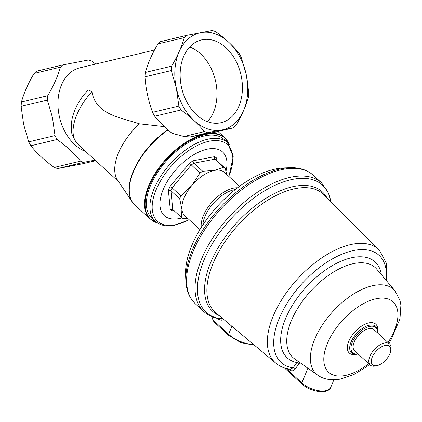 <?xml version="1.0" encoding="UTF-8"?>
<svg xmlns="http://www.w3.org/2000/svg" width="422" height="422" viewBox="0 0 422 422"><rect width="100%" height="100%" fill="white"/><g stroke="black" fill="none" stroke-linecap="round" stroke-linejoin="round"><path stroke-width="0.63" d="M157.353 222.879A55.018 28.654 -47.5 0 1 153.033 178.232A55.018 28.654 -47.5 0 1 206.184 134.349A55.018 28.654 -47.5 0 1 229.172 144.424M133.959 204.074A55.134 28.717 -47.5 0 1 133.057 203.051A55.134 28.717 -47.5 0 1 132.292 202.006L117.617 180.236A48.936 25.489 -47.5 0 1 139.45 123.815L164.364 126.632M132.292 202.006A55.134 28.717 -47.5 0 1 167.782 129.728M154.494 50.028L79.758 67.852A43.598 31.133 76.6 0 0 59.275 116.119A43.598 31.133 76.6 0 0 85.724 151.561M95.699 64.049L91.806 61.148A53.03 37.869 76.6 0 0 88.456 59.998L62.983 64.877A53.03 37.869 76.6 0 0 60.372 67.167C57.851 76.24 53.636 85.75 47.739 95.71A53.03 37.869 76.6 0 0 47.391 100.098L52.455 117.538L55.002 135.583A53.03 37.869 76.6 0 0 57.123 139.497C66.555 146.281 74.356 153.497 80.518 161.141A53.03 37.869 76.6 0 0 83.867 162.291L95.05 160.096M233.208 127.877L215.563 132.086L190.09 136.96L183.923 136.485L204.385 131.606C198.293 124.026 190.496 116.81 180.991 109.963L178.865 106.049L176.322 88.008A49.822 35.58 -103.4 0 1 200.851 32.61A49.822 35.58 -103.4 0 1 246.248 74.62A49.822 35.58 -103.4 0 1 221.729 130.013A49.822 35.58 -103.4 0 1 176.327 88.008L171.258 70.558L171.601 66.17C177.462 56.305 181.671 46.789 184.235 37.632L186.846 35.337L212.319 30.463L215.668 31.608C225.1 38.391 232.897 45.608 239.063 53.251L241.189 57.17L246.253 74.62L248.795 92.655L248.452 97.044C245.931 106.117 241.722 115.628 235.819 125.587L233.208 127.877L207.735 132.756L204.385 131.606M83.867 162.291L57.571 168.563L83.044 163.683L95.678 160.671M62.983 64.877L36.693 71.144L34.082 73.433C28.216 83.303 24.007 92.819 21.443 101.976L21.1 106.365L23.643 124.416L28.707 141.855L30.832 145.769C36.92 153.35 44.716 160.566 54.222 167.413L57.571 168.563M220.2 122.886A42.532 30.373 -103.4 0 1 181.587 87.686A42.532 30.373 -103.4 0 1 201.421 39.932A42.532 30.373 -103.4 0 1 202.375 39.726A42.532 30.373 -103.4 0 1 240.988 74.926A42.532 30.373 -103.4 0 1 221.154 122.681A42.532 30.373 -103.4 0 1 220.2 122.886M139.45 123.815C120.85 117.59 95.62 114.752 91.938 91.611A48.936 25.489 132.5 0 0 76.05 142.235L79.721 146.065L118.524 181.581M76.05 142.235L71.951 134.185C69.567 121.747 73.439 108.718 83.572 95.098L88.267 89.933L91.938 91.611M183.923 136.485L172.044 133.289C165.202 127.803 159.421 122.122 154.695 116.235A53.03 37.869 -103.4 0 1 152.569 112.315C148.375 100.942 145.843 89.111 144.962 76.83A53.03 37.869 -103.4 0 1 145.31 72.442C147.832 63.369 152.041 53.858 157.944 43.899A53.03 37.869 -103.4 0 1 160.555 41.609L186.846 35.337M157.944 43.899L184.235 37.632M145.31 72.442L171.601 66.17M144.962 76.83L171.258 70.558M152.569 112.315L178.865 106.049M154.695 116.235L180.991 109.963M80.518 161.141L54.222 167.413M57.123 139.497L30.832 145.769M55.002 135.583L28.707 141.855M47.391 100.098L21.1 106.365M47.739 95.71L21.443 101.976M60.372 67.167L34.082 73.433M190.09 136.96L207.735 132.756M207.471 121.684A42.532 30.373 76.6 0 0 215.389 80.328A42.532 30.373 76.6 0 0 189.663 47M228.909 176.48L233.239 156.741L227.437 142.557L223.897 139.318A53.388 27.805 132.5 0 0 205.641 135.662A53.388 27.805 132.5 0 0 157.459 172.614A53.388 27.805 132.5 0 0 151.799 218.074L155.338 221.318C160.123 225.48 166.516 226.804 174.523 225.285L189.256 219.793M225.986 171.237A43.155 22.477 132.5 0 0 207.835 149.04A43.155 22.477 132.5 0 0 163.166 189.626A43.155 22.477 132.5 0 0 179.065 218.612A43.155 22.477 132.5 0 0 182.019 217.9M174.033 210.657L172.329 210.984L170.288 209.66L168.383 190.343L169.924 186.614L189.504 163.182L193.086 160.782L193.202 162.053L193.909 163.182L214.803 159.184L223.597 167.228L214.445 170.414A29.361 15.292 132.5 0 0 191.704 185.664A29.361 15.292 132.5 0 0 181.919 209.333A29.361 15.292 132.5 0 0 184.831 215.742L199.954 229.584M193.086 160.782L214.571 156.667L214.276 158.023L214.803 159.184A32.921 17.149 132.5 0 1 216.38 160.207L215.985 159.41L216.613 157.992L216.876 160.661M202.834 225.021A28.474 14.828 -47.5 0 1 234.421 189.694A28.474 14.828 -47.5 0 1 235.312 189.541M201.273 227.447A29.361 15.292 -47.5 0 1 210.784 203.61A29.361 15.292 -47.5 0 1 233.746 188.085A29.361 15.292 -47.5 0 1 237.591 187.774M239.606 186.271L224.483 172.424A29.361 15.292 132.5 0 0 214.445 170.414L202.702 171.232A32.921 17.149 132.5 0 0 199.933 173.089L191.704 185.664L180.89 195.877A32.921 17.149 132.5 0 0 179.698 198.757L181.919 209.333L181.55 217.541A32.921 17.149 132.5 0 0 183.127 218.564L187.864 218.522M226.725 174.481L225.174 168.257A32.921 17.149 132.5 0 0 223.597 167.228M181.55 217.541L172.762 209.497L170.905 190.707L179.698 198.757M180.89 195.877L172.097 187.827A32.921 17.149 132.5 0 0 170.905 190.707L168.383 190.343M189.504 163.182L199.933 173.089M202.702 171.232L193.909 163.182A32.921 17.149 132.5 0 0 191.14 165.039L172.097 187.827L169.924 186.614M225.174 168.257L216.38 160.207M172.329 210.984L173.532 210.203M170.288 209.66L172.698 209.444M385.212 345.418A12.549 6.536 -47.5 0 1 390.682 350.888A12.549 6.536 -47.5 0 1 377.252 365.563A12.549 6.536 -47.5 0 1 376.846 365.647A12.549 6.536 -47.5 0 1 372.22 357.218A12.549 6.536 -47.5 0 1 385.212 345.418M377.252 365.563L375.596 365.958A14.327 7.464 -47.5 0 1 375.132 366.059A14.327 7.464 -47.5 0 1 370.231 365.072A14.327 7.464 -47.5 0 1 371.75 352.876A14.327 7.464 -47.5 0 1 384.679 342.959A14.327 7.464 -47.5 0 1 389.58 343.941A14.327 7.464 -47.5 0 1 390.93 349.205L390.682 350.888M370.231 365.072L354.554 350.708A14.316 7.459 -47.5 0 1 356.073 338.518A14.316 7.459 -47.5 0 1 368.997 328.611A14.316 7.459 -47.5 0 1 373.887 329.587L389.58 343.941M358.13 353.989A17.08 8.894 -47.5 0 1 352.333 342.216A17.08 8.894 -47.5 0 1 369.915 326.38A17.08 8.894 -47.5 0 1 377.468 332.863M358.162 354.016A17.972 9.358 -47.5 0 1 357.671 354.121A17.972 9.358 -47.5 0 1 351.526 352.892A17.972 9.358 -47.5 0 1 353.43 337.589A17.972 9.358 -47.5 0 1 369.651 325.151A17.972 9.358 -47.5 0 1 375.796 326.38A17.972 9.358 -47.5 0 1 377.5 332.895M330.89 201.732L328.933 193.898L321.669 182.958A87.212 45.423 132.5 0 0 291.85 176.992A87.212 45.423 132.5 0 0 213.136 237.354A87.212 45.423 132.5 0 0 203.889 311.621L195.481 303.924A87.212 45.423 -47.5 0 1 204.728 229.658A87.212 45.423 -47.5 0 1 283.442 169.296A87.212 45.423 -47.5 0 1 313.261 175.262C307.163 169.85 299.33 167.334 289.756 167.708L283.906 167.93A81.873 42.643 132.5 0 0 276.431 168.811A81.873 42.643 132.5 0 0 185.59 275.329L185.886 281.173A86.505 45.054 -47.5 0 1 281.859 168.636A86.505 45.054 -47.5 0 1 289.756 167.708L289.756 167.708A86.505 45.054 -47.5 0 1 289.845 167.703M217.478 318.394L218.501 319.333L221.423 320.198A1.778 1.271 75 0 0 220.026 318.689L222.167 318.114M386.842 281.142L386.599 263.623L379.346 250.056A76.688 39.942 -47.5 0 0 352.481 244.196A76.688 39.942 -47.5 0 0 282.819 297.964A76.688 39.942 -47.5 0 0 275.809 363.157C279.913 366.539 284.808 368.575 290.489 369.261L293.111 367.852L296.851 362.54A1.778 1.05 -145 0 1 298.976 363.627L300.126 362.746M386.13 280.298A72.568 37.795 -47.5 0 0 354.258 250.394A72.568 37.795 -47.5 0 0 282.888 310.634A72.568 37.795 -47.5 0 0 293.111 367.852A1.778 1.055 -144.9 0 1 295.242 368.944C293.512 371.144 291.481 371.386 289.149 369.677L288.237 368.902M231.894 326.28L228.592 334.256A1.778 0.928 132.5 0 0 228.64 335.332L213.996 321.923L212.904 319.897L211.907 316.685M298.248 361.422L296.851 362.54A65.03 33.871 -47.5 0 1 289.355 310.613A65.03 33.871 -47.5 0 1 352.861 257.489A65.03 33.871 -47.5 0 1 381.361 274.648M203.889 311.621C208.088 315.413 213.237 317.782 219.334 318.737L220.026 318.689A86.172 44.88 132.5 0 1 208.505 250.499A86.172 44.88 132.5 0 1 293.084 179.281A86.172 44.88 132.5 0 1 330.79 201.632M157.67 222.964L150.148 218.976A55.166 28.733 -47.5 0 1 155.998 172.002A55.166 28.733 -47.5 0 1 205.788 133.821A55.166 28.733 -47.5 0 1 224.646 137.593L217.995 131.506M150.148 218.976L134.908 205.029A55.166 28.733 -47.5 0 1 168.067 129.981M228.766 176.343A51.911 27.04 132.5 0 0 209.792 141.106A51.911 27.04 132.5 0 0 156.061 189.921A51.911 27.04 132.5 0 0 175.188 224.789A51.911 27.04 132.5 0 0 189.109 219.662M227.437 142.557A53.388 27.805 132.5 0 0 209.18 138.907A53.388 27.805 132.5 0 0 160.998 175.858A53.388 27.805 132.5 0 0 155.338 221.318M214.571 156.667L216.613 157.992M356.553 354.28A19.581 10.197 -47.5 0 1 356.015 354.396A19.581 10.197 -47.5 0 1 348.799 341.245A19.581 10.197 -47.5 0 1 369.065 322.83A19.581 10.197 -47.5 0 1 377.621 331.265M375.791 326.375L375.796 326.38A17.972 9.358 132.5 0 0 375.791 326.375A17.972 9.358 132.5 0 0 369.646 325.146A17.972 9.358 132.5 0 0 353.425 337.584A17.972 9.358 132.5 0 0 351.521 352.887A17.972 9.358 132.5 0 0 351.526 352.892L351.521 352.887M394.987 290.784L376.714 269.152A60.942 31.74 132.5 0 0 354.401 263.444A60.942 31.74 132.5 0 0 298.338 307.279A60.942 31.74 132.5 0 0 294.598 358.853L317.761 375.147A57.313 29.851 -47.5 0 1 321.279 326.649A57.313 29.851 -47.5 0 1 374.003 285.42A57.313 29.851 -47.5 0 1 394.987 290.784L399.982 300.38L400.9 305.111L399.972 318.905L390.709 340.512L388.889 343.308M368.67 363.643A47.712 24.851 -47.5 0 1 344.959 375.527A47.712 24.851 -47.5 0 1 327.382 343.482A47.712 24.851 -47.5 0 1 376.762 298.618A47.712 24.851 -47.5 0 1 388.018 342.511M219.108 315.545A81.087 42.232 -47.5 0 1 217.826 248.231A81.087 42.232 -47.5 0 1 294.593 186.318A81.087 42.232 -47.5 0 1 326.923 197.77M379.346 250.056L323.79 194.647A80.043 41.688 132.5 0 0 295.748 188.528A80.043 41.688 132.5 0 0 223.038 244.654A80.043 41.688 132.5 0 0 215.721 312.702L275.809 363.157M289.265 369.086A1.778 0.96 -49.6 0 1 289.149 369.677M307.907 368.216L301.841 382.886L286.005 368.385M295.242 368.944L298.976 363.627M301.841 382.886A1.778 0.928 132.5 0 0 301.888 383.957C310.508 392.196 328.538 394.702 330.774 387.291A17.798 8.704 22.5 0 1 318.737 390.735A17.798 8.704 22.5 0 1 301.841 382.886M212.904 319.897L228.592 334.256A22.424 10.967 22.5 0 0 253.59 344.5M221.423 320.198L223.86 319.538M218.501 319.333A1.778 0.928 132.5 0 0 218.628 318.621M134.908 205.029L133.057 203.051M224.646 137.593L229.283 144.73M369.545 364.444L366.523 366.797L353.62 374.673L340.612 379.077C331.064 380.644 323.447 379.331 317.761 375.147M284.322 367.878L301.888 383.957M333.881 379.784L330.774 387.291M228.64 335.332L240.835 342.638L254.461 345.228M185.886 281.173C186.355 290.747 189.557 298.328 195.481 303.924M321.669 182.958L313.261 175.262"/></g></svg>
